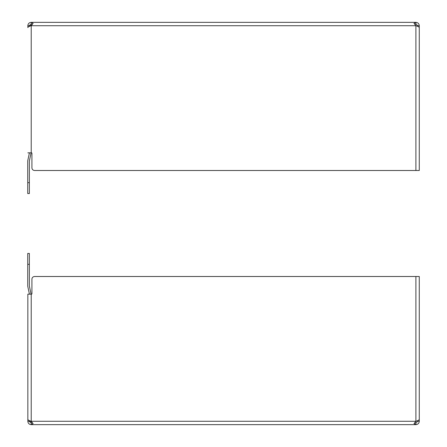 <?xml version="1.0" encoding="UTF-8"?>
<svg xmlns="http://www.w3.org/2000/svg" width="447" height="447" viewBox="0 0 447 447"><rect width="100%" height="100%" fill="white"/><g stroke="black" fill="none" stroke-linecap="round" stroke-linejoin="round"><path stroke-width="0.67" d="M27.843 25.719L29.474 25.719L31.217 23.982L31.217 22.35L33.1 23.339L31.217 25.719C29.167 26.339 28.044 26.954 27.843 27.569L27.843 25.719C28.044 23.674 29.167 22.551 31.217 22.35L415.9 22.35C417.945 22.546 419.068 23.669 419.269 25.719L419.269 43.298M31.921 153.26A0.436 0.436 0 0 0 31.486 152.824A0.436 0.436 0 0 1 31.921 153.26L31.921 167.776A2.716 2.716 0 0 0 34.642 170.497L415.9 170.497L415.9 25.719L31.217 25.719L32.156 24.434M415.9 170.497L419.269 170.497L419.269 27.569C419.068 26.954 417.945 26.334 415.9 25.719L414.017 23.339L415.9 22.35L415.9 23.982L414.956 24.116M31.217 23.982L32.156 24.116M414.755 24.177L415.9 23.982L417.638 25.719L419.269 25.719M31.486 152.824L27.843 152.824M417.638 26.362L417.638 25.719M419.269 44.097L419.269 45.147M29.474 25.719L29.474 26.362M29.429 152.824L27.792 160.518A2.989 2.989 0 0 0 27.731 161.138L27.731 193.545L29.362 193.545L27.731 193.545M29.362 193.545L29.362 161.138A1.358 1.358 0 0 1 29.39 160.853L31.039 153.086A2.989 2.989 0 0 0 31.083 152.824M31.106 25.758L31.106 25.127L29.58 25.127M419.269 403.702L419.269 421.281C419.074 423.326 417.951 424.449 415.9 424.65L31.217 424.65C29.167 424.454 28.044 423.331 27.843 421.281L27.843 403.702M32.156 422.884L31.217 423.018L32.357 422.823L31.217 421.281L33.1 423.661L31.217 424.65L31.217 423.018L29.474 421.281L27.843 421.281M419.269 421.281L417.638 421.281L415.9 423.018L415.9 424.65L414.017 423.661L415.9 421.281L414.961 422.566M415.9 276.503L34.642 276.503A2.716 2.716 0 0 0 31.921 279.224L31.921 293.74A0.436 0.436 0 0 1 31.486 294.176L27.843 294.176L27.843 419.431C28.044 420.046 29.167 420.666 31.217 421.281L415.9 421.281C417.945 420.666 419.068 420.046 419.269 419.431L419.269 276.503L415.9 276.503L415.9 421.281M415.9 423.018L414.956 422.884M417.638 421.281L417.638 420.638M27.843 402.903L27.843 401.853M31.486 294.176A0.436 0.436 0 0 0 31.921 293.74M419.269 401.853L419.269 402.903M29.474 420.638L29.474 421.281M29.58 421.873L31.106 421.873L31.106 421.242M29.362 264.328L29.362 253.455L27.731 253.455L27.731 264.328L29.362 264.328L29.362 285.862A1.358 1.358 0 0 0 29.39 286.147L31.039 293.914A2.989 2.989 0 0 1 31.083 294.176M27.731 264.328L27.731 285.862A2.989 2.989 0 0 0 27.792 286.482L29.429 294.176M31.217 25.719L31.217 152.824M27.731 182.672L29.362 182.672M31.217 294.176L31.217 421.281"/></g></svg>
